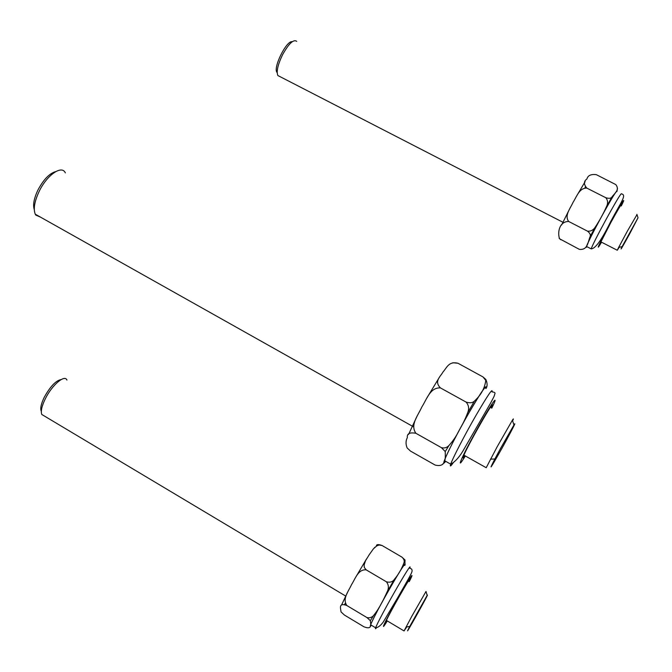 <?xml version="1.0" encoding="UTF-8"?>
<svg xmlns="http://www.w3.org/2000/svg" width="672" height="672" viewBox="0 0 672 672"><rect width="100%" height="100%" fill="white"/><g stroke="black" fill="none" stroke-linecap="round" stroke-linejoin="round"><path stroke-width="1.01" d="M279.628 76.44L277.88 75.541C276.226 71.694 277.771 64.781 282.542 54.793C288.817 43.504 293.555 39.026 296.738 41.353M619.256 247.229L617.274 250.244L618.694 247.346L627.463 230.966L636.98 214.628M277.166 72.584C272.471 68.729 286.348 40.236 292.244 41.698M629.345 234.436C621.844 247.993 619.433 252.059 622.112 246.649L638.03 217.795L629.345 234.436M44.503 416.094L41.765 414.456C40.614 411.247 41.807 406.006 45.343 398.723C52.046 384.989 64.823 374.153 66.931 380.083M406.77 626.9L404.057 630.941L411.701 616.459L426.006 591.461L427.148 595.409C431.038 589.865 399.21 646.624 409.702 626.506L427.148 595.409M41.32 411.306C40.051 408.61 41.042 403.922 44.276 397.228C50.282 386.425 55.91 380.537 61.152 379.554M40.505 217.14L35.792 215.082L35.272 214.2C33.18 209 34.49 201.373 39.186 191.335C47.006 174.913 61.858 164.724 65.335 172.864M463.924 455.179L486.209 467.712L497.179 446.737L512.383 420.218C513.458 418.589 513.685 418.48 513.072 419.899L512.618 420.899M34.28 209.639C32.743 204.985 33.953 198.475 37.892 190.109C43.52 179.525 49.468 173.359 55.709 171.604M500.699 448.165L513.962 424.948C517.65 419.152 509.032 435.708 500.077 451.66C490.115 469.174 488.384 471.618 494.861 458.984L500.699 448.165M617.274 250.244L600.827 241.844M601.322 242.029L600.373 242.978L610.898 222.415C617.904 209.723 621.449 203.792 621.524 204.624L621.037 205.834M617.476 188.353L616.913 191.537C617.03 189.479 611.856 197.938 601.381 216.896C591.461 235.024 583.943 250.614 586.942 246.691M585.53 187.799L585.631 187.286M605.766 197.702L586.816 188.093C583.607 184.304 583.657 181.247 586.95 178.937C587.866 175.451 590.99 174.023 596.316 174.661L615.787 184.582C620.214 190.252 614.048 193.603 611.797 197.24L606.287 207.085C608.16 203.498 607.992 200.365 605.766 197.702C608.773 198.626 610.781 198.475 611.797 197.24M586.816 188.093C579.272 187.958 576.878 196.333 573.031 202.406C570.041 208.925 564.312 215.544 568.68 221.474L587.521 231.16C590.923 231.462 593.594 229.958 595.543 226.657C599.659 220.391 603.238 213.872 606.278 207.102M568.68 221.474C559.566 221.374 557.256 232.033 559.532 238.745L579.264 249.32C588.168 250.48 587.891 241.24 590.243 236.334C590.696 234.704 589.789 232.974 587.521 231.16M590.528 236.477L590.814 236.998M560.918 239.82L559.163 238.3M586.9 246.666L586.522 246.473C587.941 242.441 592.897 232.588 601.381 216.913C611.444 198.685 616.602 190.218 616.846 191.503M386.526 620.466L386.156 621.004M408.752 580.591L408.5 581.162M387.022 620.76C385.854 622.49 385.468 622.81 385.862 621.718C387.803 615.997 412.675 572.384 409.542 580.154L408.988 581.456M376.354 546.126C376.337 544.303 378.269 544.118 382.158 545.546L379.21 545L376.824 545.84L373.439 548.806L369.289 554.618L365.509 560.75L364.098 565.043L364.333 567.521L366.181 569.848C358.134 569.184 355.58 578.281 351.481 584.732C348.298 591.738 342.182 598.66 346.853 605.531C338.016 602.255 340.822 608.941 341.04 611.923L344.459 615.082L363.997 626.825C372.758 630.168 370.591 623.868 370.339 620.676L366.962 617.576C369.869 618.215 372.196 617.358 373.951 615.023C379.075 608.824 383.712 599.315 387.047 592.066C388.996 588.286 388.786 584.867 386.425 581.818C390.004 582.725 392.65 581.91 394.363 579.365C398.639 574.249 401.864 568.646 404.032 562.565C404.594 560.742 403.897 558.936 401.948 557.138L405.023 560.028L404.888 565.421C405.762 561.935 401.134 568.89 390.986 586.278C378.269 608.236 366.593 631.453 371.33 625.204M346.853 605.531L366.962 617.576M371.036 625.036L370.507 625.514M344.719 604.548L345.332 603.515M401.948 557.138L382.158 545.546M366.181 569.848L386.425 581.818M371.28 625.178L370.549 625.783L370.692 624.826C373.187 616.375 409.063 553.98 404.813 565.379M464.318 455.406L463.235 456.884M491.4 405.947L490.745 407.585M464.94 455.75C463.168 458.321 462.613 458.665 463.277 456.775C466.242 447.896 496.398 395.002 492.013 406.333L491.366 407.929M452.81 362.737L458.002 363.258C448.669 361.015 446.981 367.601 443.058 371.918C440.303 376.858 433.919 381.226 440.42 387.895C430.214 387.366 426.98 398.857 421.789 407.098C417.749 415.985 410.012 424.88 415.918 433.297C409.76 432.155 406.896 433.591 407.341 437.606C405.686 440.765 405.611 444.209 407.14 447.955L410.558 451.13L435.128 465.058C446.586 467.838 445.334 457.464 445.234 451.559L441.395 447.644C444.343 448.442 446.888 447.703 449.014 445.435C453.121 440.908 456.498 435.884 459.136 430.374C462.798 424.108 465.629 418.261 467.628 412.826C469.35 408.887 468.838 405.308 466.116 402.1C469.963 403.25 472.744 402.889 474.466 401.024C481.026 395.06 484.798 388.189 485.772 380.411L482.975 376.925L485.864 379.487C487.477 383.3 487.502 386.316 485.948 388.542M415.918 433.297L441.395 447.644M485.881 388.508C487.301 383.25 482.504 389.878 471.5 408.408C454.734 436.884 438.001 471.366 445.645 461.311L442.512 464.327M482.975 376.925L458.002 363.258M440.42 387.895L466.116 402.1M445.586 461.278C444.116 463.025 443.722 462.806 444.419 460.614C446.275 454.717 457.758 432.306 468.913 412.919C481.102 392.062 486.738 383.914 485.822 388.475M585.035 187.572L585.312 186.976M585.119 181.684L575.812 197.375M570.36 207.421L561.632 224.977M601.558 242.155C594.107 254.764 600.004 241.962 610.89 222.121C621.104 203.389 627.455 193.603 621.281 205.96M586.522 246.473L591.15 248.867C595.308 248.816 601.776 239.803 610.546 221.819C621.894 200.659 626.716 195.115 621.491 193.855C621.323 192.604 616.199 201.096 606.127 219.341C597.626 235.015 592.637 244.86 591.15 248.867L591.629 248.867M348.256 590.856L341.519 605.077M344.476 604.472L345.274 603.355M374.959 547.21L374.22 547.932M366.492 558.978L354.606 579.088M387.299 620.92C379.075 634.36 384.846 621.743 396.824 600.365C408.752 579.012 416.304 567.764 409.265 581.616M370.692 624.826L375.673 627.816C378.059 627.539 380.579 625.64 383.225 622.112L397.774 597.568C408.03 579.642 411.046 574.468 411.911 571.805C412.448 569.764 411.726 568.579 409.727 568.26C414.128 556.937 378.328 619.45 375.673 627.816C375.22 629.11 375.505 629.076 376.547 627.707M417.228 415.825L408.584 434.423M439.345 377.362L426.384 398.798M465.36 455.986C454.994 472.76 461.378 457.531 476.171 430.819C490.921 404.099 500.438 390.55 491.786 408.164M444.419 460.614L450.702 464.167C454.709 462.118 458.716 457.867 462.706 451.408L490.686 402.923C495.298 394.262 494.012 396.312 494.81 394.002C495.524 392.826 494.6 392.12 492.03 391.885C493.063 387.383 487.502 395.581 475.356 416.489C464.226 435.918 452.659 458.321 450.702 464.167C449.786 466.906 450.61 466.477 453.163 462.874M277.88 75.541L563.304 222.466M638.03 217.795L636.888 214.351M622.112 246.649L618.694 247.346M41.765 414.456L345.929 596.207M386.425 620.399L404.057 630.941M409.702 626.506L406.031 627.001M35.272 214.2L413.582 426.88M35.65 214.418L35.792 215.082M513.962 424.948L512.383 420.218M494.861 458.984L490.51 459.136M595.543 226.649L590.243 236.326M394.363 579.365L387.047 592.066M404.032 562.565L405.031 560.02M373.951 615.023L370.339 620.676M491.383 405.989L492.013 406.333M474.457 401.033L467.636 412.81M485.78 380.402L485.856 379.487M449.005 445.435L445.234 451.567"/></g></svg>
